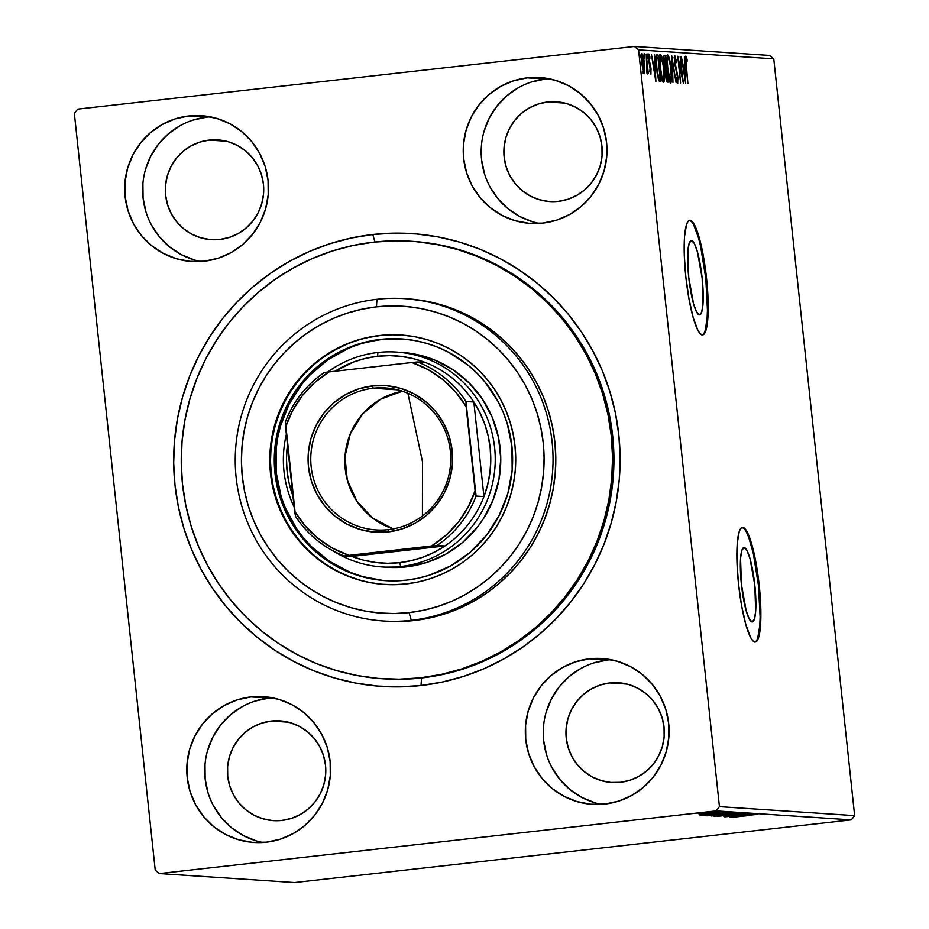 <?xml version="1.0" encoding="UTF-8"?>
<svg xmlns="http://www.w3.org/2000/svg" width="929" height="929" viewBox="0 0 929 929"><rect width="100%" height="100%" fill="white"/><g stroke="black" fill="none" stroke-linecap="round" stroke-linejoin="round"><path stroke-width="1.39" d="M691.455 240.483L694.335 243.479L697.365 251.689L702.15 278.119L702.986 304.282L701.674 312.202L699.409 314.861A37.415 6.619 -96.4 0 1 688.784 277.817A37.415 6.619 -96.4 0 1 691.246 240.483A37.415 6.619 -96.4 0 1 691.455 240.483A37.415 6.619 -96.4 0 1 702.08 277.527A37.415 6.619 -96.4 0 1 699.618 314.861A37.415 6.619 -96.4 0 1 699.409 314.861L696.541 311.854L693.499 303.655L688.726 277.225L687.878 251.062L689.19 243.143L691.455 240.483M744.141 547.587L747.009 550.583L750.051 558.793L754.824 585.224L755.672 611.387L754.36 619.306L752.095 621.966A37.415 6.619 -96.4 0 1 741.47 584.922A37.415 6.619 -96.4 0 1 743.932 547.587A37.415 6.619 -96.4 0 1 744.141 547.587A37.415 6.619 -96.4 0 1 754.766 584.631A37.415 6.619 -96.4 0 1 752.304 621.966A37.415 6.619 -96.4 0 1 752.095 621.966L749.215 618.958L746.184 610.759L741.4 584.329L740.564 558.166L741.876 550.247L744.141 547.587M742.747 527.358L740.843 528.322L739.252 531.458L737.22 543.662L736.964 562.115L738.52 584.004L741.656 605.998L745.882 624.741L750.574 637.399L752.862 640.789L754.998 642.02A57.691 10.207 -96.4 0 1 738.625 584.922A57.691 10.207 -96.4 0 1 742.41 527.37A57.691 10.207 -96.4 0 1 742.747 527.358A57.691 10.207 -96.4 0 1 759.121 584.469A57.691 10.207 -96.4 0 1 755.323 642.02A57.691 10.207 -96.4 0 1 754.998 642.02L756.903 641.056L758.494 637.921L760.514 625.716L760.77 607.264L759.214 585.375L756.078 563.38L751.851 544.638L747.171 531.98L744.884 528.589L742.747 527.358M690.061 220.254L688.157 221.218L686.566 224.353L684.534 236.558L684.278 255.01L685.834 276.9L688.97 298.894L693.197 317.637L697.888 330.294L700.176 333.685L702.312 334.916A57.691 10.207 -96.4 0 1 685.939 277.817A57.691 10.207 -96.4 0 1 689.736 220.266A57.691 10.207 -96.4 0 1 690.061 220.254A57.691 10.207 -96.4 0 1 706.435 277.353A57.691 10.207 -96.4 0 1 702.638 334.916A57.691 10.207 -96.4 0 1 702.312 334.916L704.217 333.952L705.808 330.817L707.84 318.612L708.095 300.16L706.539 278.27L703.404 256.276L699.165 237.534L694.486 224.876L692.198 221.485L690.061 220.254M383.062 678.785A219.209 215.644 -86.2 0 0 421.557 677.961L421 685.521A226.908 223.204 93.8 0 1 174.977 484.996A226.908 223.204 93.8 0 1 372.796 234.503L374.933 241.993L372.796 234.503L351.162 238.033L329.969 243.7L309.415 251.457L289.709 261.223L271.036 272.905L253.571 286.387L237.487 301.542L222.937 318.217L210.059 336.263L198.992 355.493L189.818 375.734L182.653 396.788L177.532 418.456L174.536 440.52L173.688 462.77L174.977 484.996L178.403 506.979L183.942 528.508L191.525 549.376L201.094 569.384L212.544 588.347L225.77 606.068L240.634 622.384L257.019 637.131L274.74 650.184L293.645 661.39L313.537 670.668L334.243 677.915L355.54 683.059L377.244 686.055L399.133 686.879L421 685.521L442.634 681.979L463.826 676.312L484.381 668.555L504.087 658.789L522.76 647.107L540.225 633.624L556.308 618.482L570.859 601.795L583.737 583.749L594.804 564.518L603.978 544.278L611.143 523.224L616.264 501.555L619.26 479.492L620.107 457.242L618.819 435.016L615.393 413.033L609.854 391.504L602.271 370.636L592.702 350.628L581.252 331.665L568.025 313.944L553.161 297.628L536.776 282.88L519.056 269.84L500.15 258.622L480.258 249.344L459.553 242.097L438.256 236.953L416.552 233.957L394.662 233.133L372.796 234.503A226.908 223.204 93.8 0 1 618.819 435.016A226.908 223.204 93.8 0 1 421 685.521L421.557 677.961A219.209 215.644 93.8 0 1 383.735 678.832L382.539 678.751M210.372 116.833A73.066 71.881 -86.2 0 0 206.772 117.147L188.831 115.951A73.066 71.881 93.8 0 1 201.442 115.672A73.066 71.881 93.8 0 1 268.458 186.926A73.066 71.881 93.8 0 1 204.357 261.2L218.141 258.239L231.112 252.595L242.748 244.49L252.618 234.236L260.329 222.228L265.589 208.932L268.202 194.858L268.063 180.528L265.171 166.523L259.644 153.355L251.701 141.545L241.633 131.535L229.846 123.72L216.771 118.401L202.928 115.777L188.831 115.951L175.035 118.924L162.076 124.567L150.44 132.661L140.569 142.915L132.859 154.922L127.598 168.219L124.985 182.305L125.125 196.623L128.016 210.639L133.532 223.808L141.487 235.618L151.543 245.616L163.341 253.431L176.417 258.75L190.259 261.374L204.357 261.2A73.066 71.881 93.8 0 1 191.746 261.49A73.066 71.881 93.8 0 1 124.718 190.224A73.066 71.881 93.8 0 1 188.831 115.951L206.772 117.147A73.066 71.881 -86.2 0 0 142.706 186.834A73.066 71.881 -86.2 0 0 200.757 261.513M272.452 697.807A73.066 71.881 -86.2 0 0 268.853 698.12L250.923 696.924A73.066 71.881 93.8 0 1 263.522 696.645A73.066 71.881 93.8 0 1 330.55 767.9A73.066 71.881 93.8 0 1 266.437 842.173L280.233 839.212L293.204 833.568L304.84 825.463L314.699 815.209L322.409 803.202L327.682 789.905L330.283 775.831L330.143 761.501L327.263 747.485L321.736 734.328L313.793 722.518L303.725 712.508L291.927 704.693L278.863 699.374L265.009 696.75L250.923 696.924L237.127 699.897L224.156 705.541L212.52 713.635L202.661 723.888L194.951 735.896L189.69 749.192L187.077 763.278L187.217 777.596L190.097 791.613L195.624 804.769L203.567 816.591L213.635 826.589L225.433 834.405L238.498 839.723L252.351 842.348L266.437 842.173A73.066 71.881 93.8 0 1 253.838 842.464A73.066 71.881 93.8 0 1 186.81 771.198A73.066 71.881 93.8 0 1 250.923 696.924L268.853 698.12A73.066 71.881 -86.2 0 0 204.798 767.807A73.066 71.881 -86.2 0 0 262.837 842.487M610.98 659.695A73.066 71.881 -86.2 0 0 607.38 660.008L589.439 658.812A73.066 71.881 93.8 0 1 602.05 658.522A73.066 71.881 93.8 0 1 669.077 729.788A73.066 71.881 93.8 0 1 604.965 804.061L618.76 801.088L631.72 795.456L643.356 787.351L653.226 777.097L660.937 765.09L666.198 751.793L668.81 737.707L668.671 723.389L665.779 709.373L660.264 696.216L652.309 684.394L642.253 674.396L630.454 666.581L617.379 661.262L603.536 658.638L589.439 658.812L575.643 661.785L562.684 667.417L551.048 675.522L541.177 685.776L533.467 697.784L528.206 711.08L525.593 725.166L525.733 739.484L528.624 753.5L534.152 766.657L542.095 778.467L552.163 788.477L563.949 796.292L577.025 801.611L590.867 804.235L604.965 804.061A73.066 71.881 93.8 0 1 592.354 804.351A73.066 71.881 93.8 0 1 525.326 733.086A73.066 71.881 93.8 0 1 589.439 658.812L607.38 660.008A73.066 71.881 -86.2 0 0 543.314 729.695A73.066 71.881 -86.2 0 0 601.365 804.375M548.888 78.721A73.066 71.881 -86.2 0 0 545.288 79.035L527.358 77.839A73.066 71.881 93.8 0 1 539.958 77.548A73.066 71.881 93.8 0 1 606.985 148.814A73.066 71.881 93.8 0 1 542.873 223.088L556.668 220.115L569.64 214.483L581.275 206.377L591.134 196.124L598.845 184.116L604.105 170.82L606.718 156.746L606.579 142.416L603.699 128.399L598.171 115.242L590.229 103.433L580.16 93.423L568.362 85.607L555.298 80.289L541.444 77.664L527.358 77.839L513.563 80.811L500.592 86.443L488.956 94.549L479.097 104.803L471.386 116.81L466.114 130.106L463.513 144.192L463.652 158.511L466.532 172.527L472.06 185.684L480.003 197.505L490.071 207.504L501.869 215.319L514.933 220.637L528.787 223.262L542.873 223.088A73.066 71.881 93.8 0 1 530.273 223.378A73.066 71.881 93.8 0 1 463.246 152.112A73.066 71.881 93.8 0 1 527.358 77.839L545.288 79.035A73.066 71.881 -86.2 0 0 481.234 148.721A73.066 71.881 -86.2 0 0 539.273 223.401M547.738 101.969L564.89 103.107L547.738 101.969A49.992 49.179 93.8 0 1 556.366 101.772A49.992 49.179 93.8 0 1 602.224 150.533A49.992 49.179 93.8 0 1 558.364 201.349A49.992 49.179 93.8 0 1 549.736 201.547A49.992 49.179 93.8 0 1 503.878 152.786A49.992 49.179 93.8 0 1 547.738 101.969L557.377 101.853L566.853 103.642L575.806 107.288L583.876 112.63L590.763 119.469L596.197 127.552L599.971 136.563L601.946 146.155L602.05 155.944L600.262 165.583L596.662 174.687L591.378 182.897L584.631 189.911L576.665 195.45L567.793 199.317L558.364 201.349L548.714 201.465L539.25 199.665L530.296 196.031L522.226 190.689L515.34 183.837L509.905 175.755L506.131 166.744L504.157 157.164L504.052 147.363L505.84 137.724L509.44 128.632L514.724 120.41L521.471 113.396L529.437 107.857L538.297 104.002L547.738 101.969M609.83 682.943L626.982 684.081L609.83 682.943A49.992 49.179 93.8 0 1 618.459 682.745A49.992 49.179 93.8 0 1 664.316 731.506A49.992 49.179 93.8 0 1 620.444 782.311A49.992 49.179 93.8 0 1 611.828 782.52A49.992 49.179 93.8 0 1 565.958 733.759A49.992 49.179 93.8 0 1 609.83 682.943L619.469 682.815L628.945 684.615L637.886 688.25L645.957 693.603L652.843 700.443L658.278 708.525L662.063 717.536L664.038 727.128L664.13 736.918L662.342 746.556L658.742 755.66L653.47 763.87L646.723 770.884L638.757 776.423L629.885 780.29L620.444 782.311L610.806 782.439L601.33 780.639L592.388 777.004L584.318 771.651L577.432 764.811L571.997 756.729L568.211 747.717L566.237 738.137L566.144 728.336L567.933 718.698L571.532 709.605L576.804 701.383L583.551 694.369L591.518 688.83L600.389 684.963L609.83 682.943M271.303 721.055L288.454 722.193L271.303 721.055A49.992 49.179 93.8 0 1 279.931 720.858A49.992 49.179 93.8 0 1 325.789 769.618A49.992 49.179 93.8 0 1 281.928 820.435A49.992 49.179 93.8 0 1 273.3 820.632A49.992 49.179 93.8 0 1 227.442 771.871A49.992 49.179 93.8 0 1 271.303 721.055L280.941 720.939L290.417 722.727L299.37 726.373L307.441 731.715L314.327 738.555L319.762 746.637L323.536 755.649L325.51 765.241L325.614 775.041L323.826 784.668L320.226 793.772L314.943 801.982L308.196 808.996L300.23 814.547L291.358 818.403L281.928 820.435L272.29 820.551L262.814 818.751L253.861 815.116L245.79 809.774L238.904 802.923L233.469 794.841L229.695 785.841L227.721 776.249L227.617 766.448L229.405 756.81L233.005 747.717L238.288 739.496L245.035 732.482L253.002 726.942L261.873 723.087L271.303 721.055M209.222 140.082L226.362 141.22L209.222 140.082A49.992 49.179 93.8 0 1 217.839 139.884A49.992 49.179 93.8 0 1 263.708 188.645A49.992 49.179 93.8 0 1 219.836 239.461A49.992 49.179 93.8 0 1 211.208 239.659A49.992 49.179 93.8 0 1 165.35 190.898A49.992 49.179 93.8 0 1 209.222 140.082L218.861 139.965L228.337 141.754L237.278 145.4L245.349 150.742L252.235 157.582L257.67 165.664L261.455 174.675L263.43 184.267L263.522 194.068L261.734 203.695L258.134 212.799L252.862 221.009L246.104 228.023L238.149 233.574L229.277 237.429L219.836 239.461L210.198 239.577L200.722 237.778L191.78 234.143L183.71 228.801L176.824 221.95L171.389 213.867L167.603 204.868L165.629 195.276L165.536 185.475L167.325 175.836L170.924 166.744L176.196 158.522L182.943 151.508L190.909 145.969L199.781 142.114L209.222 140.082M74.355 113.373L155.236 870.159L74.355 113.373L77.711 109.123L634.391 46.45L77.711 109.123L74.355 113.373M716.085 810.889L851.289 819.877L294.609 882.55L159.405 873.562L716.085 810.889L159.405 873.562L155.236 870.159L159.405 873.562L294.609 882.55L851.289 819.877L716.085 810.889L719.441 806.639L638.56 49.852L773.764 58.841L854.645 815.627L719.441 806.639L716.085 810.889M699.967 813.421L715.794 811.493L699.967 813.421M719.569 811.795L698.945 813.92L719.569 811.795M720.23 812.201L702.521 814.152L720.242 812.085M730.275 812.503L703.892 815.383L730.275 812.503M738.578 813.061L711.393 815.952L738.578 813.061M745.07 813.49L717.13 816.347L745.07 813.49M753.489 814.048L724.748 816.846L753.489 814.048M749.947 815.395L732.052 817.334L749.947 815.395M729.892 817.195L757.762 814.327L729.892 817.195M723.796 816.277L748.658 813.607L723.761 816.277M729.985 814.826L741.342 813.351L736.36 813.525L714.053 816.243L741.841 813.154L714.192 816.266L729.985 814.826M722.797 814.338L734.154 812.875L730.6 812.921L706.864 815.767L734.665 812.678L718.965 814.106L707.015 815.79L722.797 814.338M700.048 815.209L727.93 812.352L700.048 815.209M718.883 812.085L716.364 812.294L718.883 812.085M716.038 811.888L713.518 812.109L716.038 811.888M711.393 811.586L708.873 811.795L711.393 811.586M644.784 70.592L642.659 54.497L641.962 53.534L641.463 54.416L641.44 60.908L643.971 73.705L644.738 71.881L644.401 63.683C643.82 58.132 643.007 54.753 641.962 53.534C641.173 54.637 641.08 57.958 641.684 63.509L644.134 73.763L644.784 70.592M646.212 54.149L647.316 73.983L647.618 70.801L648.303 73.705L646.212 54.149L646.967 73.286L647.618 70.801L648.303 73.705L646.212 54.149M650.915 74.215L650.985 68.363L648.906 58.411L649.116 56.39L649.847 58.481L649.859 56.681L648.814 53.987L648.547 58.597L650.66 68.746L650.764 71.568L649.94 69.721L649.894 71.394L650.66 73.937L651.066 69.141L648.999 59.502L649.116 56.39L649.847 58.481L649.859 56.681L648.814 53.987L648.639 59.584L650.915 74.215M656.919 54.869C655.735 55.752 655.584 60.06 656.455 67.782L658.916 80.602L660.891 81.694L658.034 54.939L656.431 55.101L658.034 54.939L656.513 55.008L655.92 57.819L657.117 72.95L658.719 80.149L660.891 81.694L658.034 54.939L656.803 54.869M665.222 55.415L663.829 55.914L663.921 62.87L666.36 80.289L667.045 81.949L668.079 82.17L665.222 55.415L664.258 55.357C663.561 55.949 663.457 58.457 663.921 62.87L665.419 69.756L665.57 75.423C666.035 79.639 666.639 81.88 667.394 82.124L668.079 82.17L665.222 55.415M671.713 55.845L672.968 82.495L672.375 62.301L676.126 82.704L671.713 55.845L672.968 82.495L672.375 62.301L676.126 82.704L671.713 55.845M680.133 56.402L682.269 76.317L677.729 56.251L680.585 83.006L678.82 63.067L683.372 83.192L680.133 56.402L682.269 76.317L677.729 56.251L680.585 83.006L678.82 63.067L683.372 83.192L680.133 56.402M686.357 65.715L685.904 59.735L686.206 58.875L687.112 61.302L687.077 59.247L685.834 56.1L685.416 59.491L687.89 83.482L685.997 65.75L686.136 58.852L687.112 61.302L687.077 59.247L685.834 56.1C685.254 57.447 685.288 60.548 685.962 65.425L687.89 83.482L686.357 65.715M685.718 83.343L684.406 56.692L684.429 65.204L683.07 65.111L681.247 56.483L685.66 83.343L684.406 56.692L684.429 65.204L683.07 65.111L681.247 56.483L685.718 83.343M674.709 55.368L674.396 61.906L677.415 76.457L677.496 80.684L676.382 77.27L676.277 78.895L677.694 83.494L677.764 76.248L674.698 60.768L675.023 58.109L676.266 62.626L676.417 61.279L674.686 55.368L674.466 62.533L677.52 77.397L677.404 80.742L676.382 77.27L676.277 78.895L677.694 83.494L677.88 77.304L674.837 62.603L675.023 58.109L676.266 62.626L676.417 61.279L674.709 55.368M670.773 83.029C671.83 81.287 671.934 76.608 671.098 68.967L669.298 58.248L667.637 54.916L666.987 64.089L669.298 80.068L670.552 82.936L671.435 81.636L671.098 68.967C670.297 61.36 669.182 56.669 667.742 54.904C666.662 56.564 666.546 61.209 667.394 68.851C668.195 76.573 669.321 81.299 670.773 83.029L670.831 83.029M663.596 82.553C664.653 80.811 664.758 76.132 663.91 68.491L662.11 57.772L660.449 54.439L659.799 63.602L662.122 79.592L663.364 82.46L664.258 81.16L663.91 68.491C663.12 60.873 661.994 56.193 660.554 54.428C659.485 56.088 659.369 60.733 660.205 68.374C661.007 76.097 662.133 80.823 663.596 82.553L663.643 82.553M655.886 81.357L654.573 54.706L654.585 63.218L653.226 63.137L651.415 54.497L655.816 81.357L654.573 54.706L654.585 63.218L653.226 63.137L651.415 54.497L655.886 81.357M647.594 56.112L647.048 53.87L647.211 57.552L647.048 53.87L646.967 56.077L647.525 58.33L647.594 56.112M644.738 55.926L644.192 53.673L644.354 57.366L644.192 53.673L644.122 55.891L644.668 58.132L644.738 55.926M640.104 55.624L639.547 53.371L639.709 57.064L639.547 53.371L640.023 57.83L640.104 55.624M769.595 55.438L634.391 46.45L638.56 49.852L719.441 806.639L854.645 815.627L851.289 819.877L854.645 815.627L773.764 58.841L638.56 49.852L634.391 46.45L769.595 55.438L773.764 58.841L769.595 55.438M412.139 241.319A219.209 215.644 93.8 0 1 412.813 241.366A219.209 215.644 93.8 0 1 613.895 455.164A219.209 215.644 93.8 0 1 421.557 677.961A219.209 215.644 -86.2 0 0 613.883 454.815A219.209 215.644 -86.2 0 0 412.139 241.319M545.288 79.035L531.493 81.996M518.533 87.64L506.897 95.745L497.027 105.999L489.316 117.995L484.055 131.303M481.443 145.377L481.582 159.707L484.473 173.711M489.989 186.88L497.944 198.69L508 208.7L519.799 216.503L532.874 221.834M607.38 660.008L593.585 662.969M580.625 668.613L568.978 676.718L559.119 686.972L551.408 698.968L546.147 712.276M543.535 726.35L543.674 740.68L546.566 754.685M552.081 767.853L560.024 779.663L570.092 789.673L581.891 797.477L594.955 802.795M268.853 698.12L255.057 701.081M242.097 706.725L230.462 714.831L220.591 725.084L212.88 737.08L207.62 750.388M205.007 764.462L205.146 778.792L208.038 792.797M213.565 805.966L221.508 817.775L231.565 827.785L243.363 835.601L256.439 840.919M206.772 117.147L192.977 120.108M180.005 125.752L168.37 133.857L158.511 144.111L150.788 156.118L145.528 169.415M142.915 183.489L143.066 197.819L145.946 211.824M151.473 224.992L159.416 236.802L169.484 246.812L181.271 254.627L194.347 259.946M686.45 59.328L687.077 59.247L686.45 59.328M685.393 58.933L686.136 58.852L685.393 58.933M685.579 59.421L685.265 58.283M682.71 65.367L684.429 65.204L682.71 65.367M683.326 65.332L683.442 67.875L683.326 65.332M684.998 76.886L683.129 67.91L684.557 67.945L684.603 76.933L683.523 67.875L684.557 67.945L684.998 76.886M674.199 58.202L675.023 58.109L674.199 58.202M676.684 80.823L677.404 80.742L676.684 80.823M674.326 58.434L674.106 57.528M670.088 80.335L669.914 81.926M667.08 56.17L667.591 57.691M669.855 82.182L670.088 80.242M667.696 58.051L666.697 55.438M669.008 80.451L670.459 80.289C669.298 78.802 668.404 75.005 667.765 68.885L667.765 68.885C667.08 62.707 667.173 58.968 668.044 57.644C669.194 59.096 670.088 62.87 670.726 68.955C671.4 75.098 671.319 78.872 670.459 80.289L669.391 80.405L670.459 80.289L667.87 69.849L667.324 61.477L667.963 57.656L666.906 57.772M666.488 57.819L668.613 58.306L670.239 65.146L671.168 75.516L670.459 80.289M663.782 56.181L663.991 58.179L663.782 56.181M665.059 68.212L665.164 69.199L665.059 68.212M666.267 79.534L666.348 80.219L666.267 79.534M664.723 70.987L666.499 70.825L667.417 79.406L666.174 79.476L667.022 79.371L665.57 75.435L666.302 70.813L667.417 79.406L666.198 79.534L667.417 79.406L666.139 76.933L666.139 70.836L665.338 70.929M663.097 58.283L665.141 58.132L666.198 68.084L664.839 68.2L666.012 68.072L664.723 67.794L665.396 67.712L663.933 62.94L664.711 58.109L666.198 68.084L664.85 68.235L666.198 68.084L665.234 67.411L664.49 64.426L664.537 58.132L663.643 58.225M662.9 79.859L662.725 81.45M659.892 55.682L660.414 57.215M662.679 81.706L662.911 79.766M660.507 57.575L659.52 54.962M663.283 79.813C662.122 78.326 661.216 74.529 660.577 68.409L660.577 68.409C659.904 62.231 659.996 58.481 660.867 57.168C662.017 58.62 662.911 62.394 663.538 68.479C664.223 74.622 664.13 78.396 663.283 79.813L662.214 79.929L663.283 79.813L661.727 75.818L660.577 68.409L660.147 60.199L660.867 57.168L663.051 64.67L663.956 74.157L663.596 79.522L661.82 79.975M659.729 57.296L660.867 57.168M656.536 55.113L656.803 57.691L656.536 55.113M659.091 79.058L659.323 81.241L659.091 79.058M658.731 79.093L660.229 78.93L658.731 79.093M657.964 57.656L660.229 78.93L658.487 79.081L659.985 78.907L658.115 78.164L658.835 78.082L656.466 67.852L656.64 58.248L655.909 58.33L657.964 57.656L660.229 78.93L658.998 78.338L658.208 76.317L656.826 67.805L656.501 58.945L657.964 57.656M656.06 57.795L655.131 58.411M652.866 63.381L654.585 63.218L652.866 63.381M653.482 63.346L653.61 65.901L653.482 63.346M655.166 74.901L653.284 65.936L654.724 65.959L654.771 74.947L653.679 65.889L654.724 65.959L655.166 74.901M650.021 71.881L650.637 71.812L650.021 71.881M648.43 56.472L649.116 56.39L648.43 56.472M649.278 63.486L649.894 63.416L649.278 63.486M643.1 73.089L643.216 72.16M641.358 55.264L641.579 56.007M643.878 71.37L641.684 63.555L642.218 55.926L641.324 56.03L642.218 55.926L644.029 63.648L643.878 71.37L643.019 71.463L643.878 71.37L642.38 66.122L641.858 56.657L642.218 55.926L642.752 56.715L643.704 61.059L643.878 71.37M656.64 58.248L657.558 57.633M736.209 816.475L745.569 815.511L736.209 816.475M716.874 815.964L739.263 813.479L716.758 815.743M711.219 814.408L711.556 815.976M714.575 815.697L722.994 814.57L714.575 815.697M725.712 814.443L735.478 813.107L725.712 814.443M709.698 815.488L732.087 813.003L709.57 815.267M728.324 812.863L706.818 815.047L728.324 812.863M706.365 814.489L715.702 813.258L706.365 814.489M698.144 813.456L713.414 811.76L698.062 813.281M702.254 334.916A57.691 10.207 83.6 0 0 705.575 276.528A57.691 10.207 83.6 0 0 689.364 220.347M705.053 330.898L707.085 318.693L707.445 310.1L705.785 278.363L700.629 246.394L698.422 237.615L693.731 224.969M691.443 221.578L689.306 220.336M754.94 642.02A57.691 10.207 83.6 0 0 758.261 583.633A57.691 10.207 83.6 0 0 742.039 527.451M757.739 638.002L759.771 625.798L760.119 617.204L758.459 585.467L753.314 553.498L748.774 537.485L746.417 532.073M744.129 528.682L741.992 527.44M383.422 620.99L386.185 621.176A161.53 158.894 -86.2 0 0 414.055 620.537L411.292 620.351A161.53 158.894 93.8 0 1 383.422 620.99A161.53 158.894 93.8 0 1 235.269 463.466A161.53 158.894 93.8 0 1 376.988 299.289L376.419 306.849A153.831 151.322 93.8 0 1 543.21 442.796A153.831 151.322 93.8 0 1 409.097 612.617L411.292 620.351A161.53 158.894 -86.2 0 0 552.116 442.041A161.53 158.894 -86.2 0 0 376.988 299.289A161.53 158.894 93.8 0 1 404.847 298.65A161.53 158.894 93.8 0 1 553.01 456.185A161.53 158.894 93.8 0 1 411.292 620.351L414.055 620.537A161.53 158.894 -86.2 0 0 555.774 456.371A161.53 158.894 -86.2 0 0 407.61 298.836L404.847 298.65M401.885 352.416L414.45 354.019L434.389 359.895L452.795 369.614L468.982 382.806L482.314 398.959L492.289 417.458L498.513 437.582L500.766 458.554L498.931 479.585L493.102 499.86L483.498 518.591L477.39 527.161L462.851 542.269L445.699 554.207L426.597 562.521L406.263 566.887A107.683 105.929 93.8 0 1 387.683 567.317M402.176 338.946A121.142 119.167 -86.2 0 0 381.958 339.468L380.576 339.375A121.142 119.167 93.8 0 1 401.479 338.899A121.142 119.167 93.8 0 1 512.599 457.045A121.142 119.167 93.8 0 1 406.31 580.172L394.639 580.904L382.957 580.462L359.999 576.119L348.944 572.252L338.319 567.294L328.227 561.313L318.763 554.346L310.019 546.473L302.088 537.763L288.907 518.173L279.757 496.353L274.961 473.116L274.729 449.369L279.06 426.028L287.781 403.976L300.566 384.072L308.335 375.165L316.928 367.083L336.217 353.647L346.738 348.433L357.711 344.299L380.576 339.375L403.941 339.085L415.53 340.688L426.899 343.44L437.954 347.307L448.579 352.254L468.135 365.213L476.879 373.086L484.81 381.796L497.99 401.374L503.1 412.058L507.141 423.206L511.937 446.443L512.169 470.179L507.838 493.531L499.117 515.572L486.331 535.476L469.969 552.476L450.681 565.912L429.186 575.26L417.864 578.291L406.31 580.172A121.142 119.167 93.8 0 1 385.419 580.66A121.142 119.167 93.8 0 1 274.299 462.503A121.142 119.167 93.8 0 1 380.576 339.375L381.958 339.468A121.142 119.167 -86.2 0 0 275.669 462.247A121.142 119.167 -86.2 0 0 386.104 580.695M401.398 335.044A124.985 122.953 -86.2 0 0 380.17 335.555L379.485 335.508A124.985 122.953 93.8 0 1 401.049 335.021A124.985 122.953 93.8 0 1 515.7 456.917A124.985 122.953 93.8 0 1 406.031 583.958L393.989 584.701L381.935 584.248L369.974 582.599L358.246 579.766L346.842 575.771L335.88 570.661L325.475 564.484L315.709 557.307L306.686 549.178L298.488 540.19L291.207 530.424L284.901 519.985L279.629 508.964L275.448 497.468L272.406 485.6L270.513 473.5L269.805 461.248L270.269 448.997L271.93 436.839L274.74 424.913L278.688 413.312L283.74 402.164L289.836 391.562L296.932 381.622L304.944 372.436L313.805 364.087L323.42 356.666L333.708 350.233L344.566 344.856L355.888 340.583L367.57 337.459L379.485 335.508L391.527 334.765L403.592 335.218L415.542 336.867L427.27 339.7L438.674 343.695L449.636 348.805L460.052 354.971L469.807 362.159L478.83 370.288L487.028 379.276L494.309 389.03L500.615 399.482L505.887 410.502L510.067 421.998L513.11 433.855L515.003 445.966L515.711 458.206L515.247 470.469L513.598 482.615L510.776 494.553L506.828 506.154L501.776 517.302L495.68 527.893L488.584 537.833L480.572 547.03L471.711 555.368L462.096 562.8L451.808 569.233L440.95 574.61L429.628 578.883L417.957 582.007L406.031 583.958A124.985 122.953 93.8 0 1 384.467 584.446A124.985 122.953 93.8 0 1 269.816 462.549A124.985 122.953 93.8 0 1 379.485 335.508L380.17 335.555A124.985 122.953 -86.2 0 0 270.513 462.421A124.985 122.953 -86.2 0 0 384.815 584.469M420.175 677.868L421.557 677.961L420.175 677.868A219.209 215.644 93.8 0 1 382.365 678.739A219.209 215.644 93.8 0 1 181.283 464.941A219.209 215.644 93.8 0 1 373.609 242.144A219.209 215.644 93.8 0 1 411.431 241.273A219.209 215.644 93.8 0 1 612.513 455.071A219.209 215.644 93.8 0 1 420.175 677.868L399.052 679.192L377.906 678.391L356.945 675.499L336.368 670.529L316.359 663.527L297.141 654.562L278.886 643.727L261.757 631.128L245.941 616.879L231.565 601.121L218.791 583.993L207.724 565.68L198.492 546.345L191.165 526.186L185.812 505.388L182.502 484.148L181.248 462.677L182.072 441.182L184.976 419.862L189.911 398.936L196.843 378.591L205.692 359.035L216.399 340.455L228.836 323.025L242.887 306.907L258.425 292.275L275.298 279.246L293.343 267.958L312.376 258.529L332.234 251.039L352.706 245.558L373.609 242.144L394.744 240.82L415.89 241.621L436.851 244.513L457.428 249.483L477.425 256.485L496.655 265.45L514.91 276.285L532.038 288.884L547.855 303.133L562.231 318.902L575.005 336.019L586.06 354.332L595.303 373.667L602.631 393.826L607.984 414.624L611.294 435.864L612.548 457.335L611.723 478.83L608.82 500.15L603.885 521.076L596.952 541.421L588.103 560.977L577.397 579.557L564.96 596.987L550.909 613.105L535.371 627.749L518.498 640.766L500.452 652.053L481.419 661.483L461.562 668.973L441.078 674.454L420.175 677.868M376.419 306.849L361.753 309.241L347.376 313.085L333.453 318.345L320.087 324.964L307.429 332.884L295.585 342.023L284.68 352.3L274.821 363.599L266.089 375.839L258.587 388.879L252.363 402.605L247.509 416.877L244.037 431.555L242.004 446.524L241.424 461.608L242.306 476.67L244.629 491.58L248.38 506.177L253.524 520.321L260.004 533.885L267.773 546.74L276.737 558.759L286.817 569.814L297.93 579.812L309.938 588.661L322.758 596.267L336.24 602.549L350.279 607.461L364.714 610.957L379.427 612.989L394.268 613.546L409.097 612.617L423.763 610.225L438.14 606.382L452.075 601.121L465.429 594.502L478.087 586.582L489.931 577.443L500.836 567.166L510.695 555.867L519.427 543.628L526.94 530.587L533.153 516.861L538.019 502.589L541.479 487.899L543.511 472.942L544.092 457.858L543.21 442.796L540.887 427.886L537.136 413.289L531.992 399.145L525.512 385.57L517.743 372.726L508.778 360.707L498.699 349.641L487.597 339.642L475.578 330.805L462.758 323.199L449.276 316.917L435.236 312.005L420.802 308.509L406.089 306.477L391.248 305.92L376.419 306.849L376.988 299.289A161.53 158.894 -86.2 0 0 236.163 477.611A161.53 158.894 -86.2 0 0 411.292 620.351L409.097 612.617A153.831 151.322 93.8 0 1 242.306 476.67A153.831 151.322 93.8 0 1 376.419 306.849M386.058 621.164L398.483 621.513L414.055 620.537L429.453 618.017L444.538 613.988L459.17 608.46L473.198 601.516L486.494 593.201L498.931 583.598L510.381 572.821L520.739 560.942L529.902 548.098L537.786 534.407L544.313 519.996L549.411 505.004L553.057 489.583L555.182 473.883L555.797 458.043L554.88 442.216L552.43 426.574L548.493 411.245L543.093 396.381L536.288 382.144L528.136 368.65L518.719 356.028L508.128 344.415L496.469 333.917L483.858 324.627L470.399 316.65L456.232 310.042L441.507 304.886L426.341 301.228L407.483 298.824M392.224 334.8L380.17 335.555L368.256 337.506M345.263 344.903L334.405 350.279L324.116 356.713L314.49 364.133L305.641 372.483L297.617 381.668L290.533 391.608L284.425 402.211L279.385 413.359L275.425 424.959L272.615 436.885L270.966 449.044L270.49 461.295L271.21 473.546L273.091 485.646L276.145 497.514L280.326 509.011L285.586 520.031L291.892 530.471L299.184 540.237L307.371 549.225L316.394 557.342L326.16 564.53L336.577 570.708L347.527 575.817L358.931 579.812M393.641 338.748L381.958 339.468L370.416 341.361M348.12 348.526L327.623 359.976L309.717 375.258L301.948 384.165L289.163 404.069L280.442 426.121L277.713 437.687L276.11 449.462L276.343 473.209L281.127 496.446L285.18 507.582L296.397 528.392L303.458 537.856L311.401 546.566L329.609 561.406L350.326 572.345L361.369 576.212M402.048 352.428L401.967 352.428A107.683 105.929 93.8 0 1 500.743 457.44A107.683 105.929 93.8 0 1 406.263 566.887L385.5 567.143M373.203 388.229A71.15 69.989 -86.2 0 0 311.169 466.764A71.15 69.989 -86.2 0 0 388.31 529.646L388.148 531.911A73.461 72.265 93.8 0 1 308.498 466.997A73.461 72.265 93.8 0 1 372.541 385.907L373.203 388.229L397.6 389.843L373.203 388.229A71.15 69.989 93.8 0 1 385.477 387.939A71.15 69.989 93.8 0 1 450.739 457.335A71.15 69.989 93.8 0 1 388.31 529.646A71.15 69.989 93.8 0 1 376.036 529.925A71.15 69.989 93.8 0 1 310.774 460.54A71.15 69.989 93.8 0 1 373.203 388.229L372.541 385.907L386.708 385.732L400.631 388.368L413.765 393.71L425.621 401.56L435.747 411.617L443.725 423.496L449.276 436.735L452.179 450.82L452.33 465.22L449.706 479.376L444.41 492.742L436.653 504.807L426.748 515.119L415.042 523.259L402.013 528.926L388.148 531.911L373.981 532.085L360.057 529.449L346.912 524.095L335.055 516.245L324.941 506.189L316.952 494.321L311.401 481.083L308.498 466.997L308.358 452.597L310.983 438.442L316.278 425.076L324.024 413.01L333.941 402.698L345.646 394.558L358.675 388.879L372.541 385.907A73.461 72.265 93.8 0 1 452.179 450.82A73.461 72.265 93.8 0 1 388.148 531.911L388.31 529.646A71.15 69.989 -86.2 0 0 450.344 451.099A71.15 69.989 -86.2 0 0 373.203 388.229M402.373 391.225A71.15 69.989 -86.2 0 0 344.996 456.557A71.15 69.989 -86.2 0 0 393.222 528.915L372.75 518.138L356.852 501.184L347.26 479.887L344.996 456.557L350.326 433.727L362.658 413.893L380.658 399.191L402.373 391.225M422.498 461.713L422.416 516.013L422.498 461.713L407.877 393.292L422.498 461.713M483.951 496.574A103.839 102.144 93.8 0 1 444.945 545.95A103.839 102.144 93.8 0 1 399.644 562.66L400.747 566.527A107.683 105.929 -86.2 0 0 494.623 447.65A107.683 105.929 -86.2 0 0 377.871 352.486L377.592 356.26A103.839 102.144 93.8 0 1 425.343 362.484A103.839 102.144 93.8 0 1 473.836 402.013A103.839 102.144 93.8 0 1 483.951 496.574L487.632 484.799L489.92 472.664L490.767 460.354L490.175 448.022L488.155 435.852L484.717 424.019L479.921 412.685L473.836 402.013L483.951 496.574L476.078 496.051L465.975 401.491L473.836 402.013L483.951 496.574L476.078 496.051A103.839 102.144 93.8 0 1 437.083 545.428L444.945 545.95L351.894 556.425L363.471 560.152L375.397 562.44L387.521 563.288L399.644 562.66L411.628 560.57L423.276 557.052L434.435 552.163L444.945 545.95L351.894 556.425L344.032 555.902L437.083 545.428L444.945 545.95A103.839 102.144 -86.2 0 0 483.951 496.574M400.747 566.527L406.263 566.887L400.747 566.527A107.683 105.929 93.8 0 1 382.167 566.945A107.683 105.929 93.8 0 1 332.93 550.792A107.683 105.929 -86.2 0 0 400.747 566.527L399.644 562.66A103.839 102.144 93.8 0 1 351.894 556.425L344.032 555.902A103.839 102.144 93.8 0 1 295.538 516.373A103.839 102.144 -86.2 0 0 344.032 555.902L431.509 545.985L445.885 535.371L458.183 522.353L468.03 507.327L475.102 490.779L466.126 406.705L455.721 392.119L442.936 379.647L428.176 369.672L411.907 362.519L324.43 372.436A103.839 102.144 -86.2 0 0 285.435 421.824L295.538 516.373L294.563 511.113L304.967 525.686L317.753 538.158L332.512 548.133L348.781 555.298A101.528 99.879 93.8 0 1 294.563 511.113L285.575 427.038A101.528 99.879 93.8 0 1 329.168 371.832L314.803 382.434L302.506 395.464L292.658 410.479L285.575 427.038L285.435 421.824A103.839 102.144 93.8 0 1 324.43 372.436L411.907 362.519A101.528 99.879 93.8 0 1 466.126 406.705L465.975 401.491L473.836 402.013A103.839 102.144 -86.2 0 0 425.343 362.484L413.765 358.768L401.839 356.469L389.727 355.633L377.592 356.26L365.62 358.339L353.961 361.857L335.044 371.17A103.839 102.144 93.8 0 1 377.592 356.26L377.871 352.486A107.683 105.929 93.8 0 1 396.451 352.056A107.683 105.929 93.8 0 1 495.227 457.08A107.683 105.929 93.8 0 1 400.747 566.527M287.491 444.979L286.469 458.566L287.061 470.887L289.093 483.057L292.96 496.086A103.839 102.144 93.8 0 1 287.491 444.979M294.121 506.967A107.683 105.929 93.8 0 1 286.353 434.342A107.683 105.929 -86.2 0 0 294.121 506.967M327.74 372.018A107.683 105.929 93.8 0 1 377.871 352.486A107.683 105.929 -86.2 0 0 327.74 372.018M425.343 362.484L411.907 362.519L417.481 361.962A103.839 102.144 93.8 0 1 465.975 401.491A103.839 102.144 -86.2 0 0 417.481 361.962L425.343 362.484M437.083 545.428A103.839 102.144 -86.2 0 0 476.078 496.051L475.102 490.779A101.528 99.879 93.8 0 1 431.509 545.985L437.083 545.428M660.821 57.168L659.311 57.343M657.337 57.633L655.828 57.807M701.883 334.997L702.638 334.916M754.569 642.102L755.323 642.02M385.163 584.492L384.467 584.446M411.605 241.285L412.813 241.366M401.734 335.067L401.049 335.021M387.776 567.317L382.167 566.945"/></g></svg>

